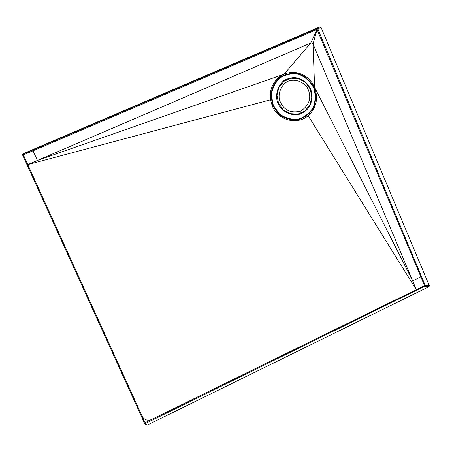 <?xml version="1.0" encoding="UTF-8"?>
<svg xmlns="http://www.w3.org/2000/svg" width="452" height="452" viewBox="0 0 452 452"><rect width="100%" height="100%" fill="white"/><g stroke="black" fill="none" stroke-linecap="round" stroke-linejoin="round"><path stroke-width="0.68" d="M429.016 286.687L429.343 285.766L320.948 27.193L320.05 26.792L23.21 153.691L23.159 154.409L146.069 424.846L147.036 425.179L429.016 286.687L425.089 286.28L424.547 285.619L317.038 29.448L317.875 29.052L316.914 28.758L317.038 29.448L313.021 44.008L312.078 43.036L310.778 43.025L37.431 160.437L284.014 74.19L310.778 43.025L317.038 29.448L33.041 150.798L37.431 160.437L27.787 164.59M23.397 154.923L33.041 150.798M27.792 164.601L270.516 99.79L270.239 94.83L270.72 90.903L271.816 87.129L273.997 82.784L276.991 79.015L279.89 76.529L283.15 74.586L287.093 73.117L290.529 72.489L296.213 72.642L300.902 73.896L304.727 75.778L307.637 77.874L311.654 82.151L314.213 86.456L315.733 90.643M313.021 44.008L314.603 87.332L412.67 280.884L313.021 44.008M23.159 154.409L22.668 155.189L144.47 423.14M22.668 155.189L23.21 153.691M420.857 276.833L412.67 280.884L416.281 289.675L308.128 115.701C297.111 125.43 277.952 120.305 272.268 105.915L270.516 99.79M142.521 417.038C144.973 420.134 148.007 420.953 151.623 419.484L145.092 422.688M429.343 285.766L425.417 285.359L424.547 285.619L151.623 419.484M316.609 97.208L315.739 90.637M316.129 102.129L316.615 97.208M308.128 115.701L310.886 112.994L313.095 109.949L314.829 106.497L316.134 102.135M272.799 105.683L278.907 114.254C284.698 118.458 291.048 120.317 297.964 119.82C304.569 117.819 309.773 113.853 313.558 107.926C316.05 101.271 316.225 94.479 314.095 87.558C310.626 81.213 305.648 76.665 299.162 73.913C292.291 72.631 285.862 73.755 279.867 77.292C274.765 82.094 271.742 88.095 270.804 95.282L272.799 105.683L273.336 105.446L279.302 113.819C284.958 117.927 291.161 119.74 297.913 119.26C304.365 117.3 309.445 113.429 313.146 107.638C315.575 101.135 315.75 94.508 313.671 87.745C310.281 81.546 305.416 77.106 299.083 74.416C292.376 73.167 286.093 74.269 280.24 77.716C275.251 82.411 272.302 88.27 271.392 95.293L273.336 105.446M144.668 423.411L146.143 424.97M22.713 154.494L22.668 155.194L144.476 423.157L146.069 424.846M320.948 27.193L317.875 29.052L425.428 285.89L145.454 423.484M288.105 81.213C293.76 78.891 302.032 80.682 307.066 87.191C312.072 96.813 309.982 104.779 300.795 111.096C289.964 113.633 282.794 109.723 279.296 99.355C278.099 91.118 282.545 83.773 288.105 81.213M320.05 26.792L316.976 28.651L23.097 154.183M277.923 103.435C275.121 96.502 276.822 86.479 283.946 80.558C294.568 74.812 303.512 77.631 310.784 89.01C313.897 102.18 309.778 110.712 298.422 114.599C289.331 115.819 280.991 110.248 277.923 103.435L278.5 103.18L276.969 95.174L278.912 87.366L283.941 81.315L291.043 78.23L298.8 78.699L305.671 82.626L310.315 89.213L311.823 97.169L309.908 104.926L304.93 110.966L297.874 114.09L290.116 113.672L283.201 109.785L278.5 103.18M23.544 153.409L23.092 154.132M145.471 423.524L147.036 425.179"/></g></svg>
